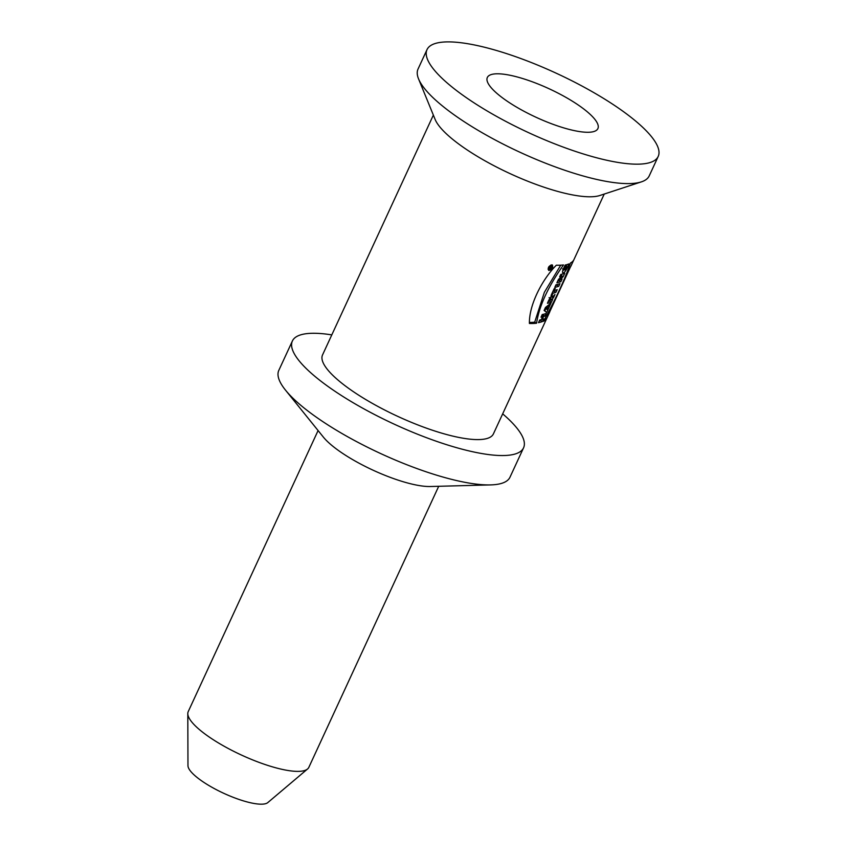 <?xml version="1.0" encoding="UTF-8"?>
<svg xmlns="http://www.w3.org/2000/svg" width="846" height="846" viewBox="0 0 846 846"><rect width="100%" height="100%" fill="white"/><g stroke="black" fill="none" stroke-linecap="round" stroke-linejoin="round"><path stroke-width="1.27" d="M550.397 267.971L550.672 268.119A94.118 24.227 24.8 0 0 551.359 268.182L551.053 268.827A94.118 24.227 -155.2 0 1 549.117 268.647L549.667 267.452L552.057 266.649L551.729 267.368L551.116 267.029M551.053 268.827L549.445 267.928M551.729 267.368L550.587 267.463M550.312 266.67L550.883 266.564M546.516 318.741A94.118 24.227 -155.2 0 1 543.47 321.311C556.139 298.204 565.107 278.778 570.394 263.032A94.118 24.227 24.8 0 0 573.44 260.473L546.516 318.741L545.31 318.075M529.49 322.442A91.907 23.656 24.8 0 0 534.704 322.178L544.359 292.346L560.729 265.168M536.565 323.214A94.118 24.227 -155.2 0 1 529.416 323.479C528.94 304.645 542.624 278.894 556.34 265.2A94.118 24.227 24.8 0 0 563.489 264.946C548.155 286.54 539.177 305.966 536.565 323.214L534.704 322.178M593.596 131.616A60.901 15.683 -155.2 0 1 527.978 113.353A60.901 15.683 -155.2 0 1 487.328 77.494A60.901 15.683 -155.2 0 1 549.191 88.798A60.901 15.683 -155.2 0 1 597.889 128.581A60.901 15.683 -155.2 0 1 593.596 131.616M649.21 162.792A127.334 32.783 -155.2 0 1 512.02 124.616A127.334 32.783 -155.2 0 1 427.019 49.618A127.334 32.783 -155.2 0 1 556.361 73.274A127.334 32.783 -155.2 0 1 658.199 156.447A127.334 32.783 -155.2 0 1 649.21 162.792M658.199 156.447L649.231 175.873A127.334 32.783 -155.2 0 1 641.384 181.869A127.334 32.783 -155.2 0 1 640.232 182.218A127.334 32.783 -155.2 0 1 518.418 151.54A127.334 32.783 -155.2 0 1 418.559 78.911A127.334 32.783 -155.2 0 1 418.04 69.044L427.019 49.618M641.384 181.869L599.814 195.511A94.118 24.227 -155.2 0 1 598.957 195.764A94.118 24.227 -155.2 0 1 508.922 173.092A94.118 24.227 -155.2 0 1 435.119 119.402L418.559 78.911M562.622 271.143L563.87 269.631M563.362 272.814C561.765 273.216 562.379 270.625 565.202 265.02A94.118 24.227 24.8 0 0 566.302 264.787C564.451 267.96 563.912 269.684 564.673 269.969L567.042 266.786A94.118 24.227 -155.2 0 1 565.995 267.103A94.118 24.227 -155.2 0 1 565.837 267.146L567.053 264.523A94.118 24.227 24.8 0 0 567.211 264.481A94.118 24.227 24.8 0 0 568.946 263.91C566.809 269.44 564.948 272.412 563.362 272.814L562.928 272.782M566.217 266.321L567.042 266.786M561.141 275.817L562.019 274.146M557.683 281.084A91.907 23.656 24.8 0 0 559.037 280.597L559.534 279.508M559.037 280.597L560.898 281.633A94.118 24.227 -155.2 0 1 558.984 282.278A94.118 24.227 -155.2 0 1 556.911 282.754L558.476 279.37L561.998 276.293L560.327 275.362M561.998 276.293A94.118 24.227 -155.2 0 1 561.712 276.367A94.118 24.227 -155.2 0 1 559.65 276.843L560.771 274.411A94.118 24.227 24.8 0 0 562.844 273.935A94.118 24.227 24.8 0 0 564.747 273.3L563.203 276.631L561.353 275.595M563.203 276.631L560.031 279.783L558.804 279.106M560.031 279.783A94.118 24.227 24.8 0 0 560.137 279.762A94.118 24.227 24.8 0 0 560.158 279.751A94.118 24.227 24.8 0 0 562.061 279.106L560.898 281.633M555.558 285.684A91.907 23.656 24.8 0 0 556.911 285.208L557.25 284.478M554.786 287.354L556.002 284.732A94.118 24.227 24.8 0 0 558.074 284.267A94.118 24.227 24.8 0 0 559.978 283.622L558.762 286.244A94.118 24.227 -155.2 0 1 556.858 286.889A94.118 24.227 -155.2 0 1 554.786 287.354M556.911 285.208L558.762 286.244M552.776 291.711A91.907 23.656 24.8 0 0 554.13 291.225L554.468 290.485M552.29 292.748L553.041 293.171L552.089 295.222A94.118 24.227 -155.2 0 1 551.053 295.434L554.172 288.676A94.118 24.227 24.8 0 0 555.209 288.475L554.257 290.538A94.118 24.227 24.8 0 0 555.293 290.273A94.118 24.227 24.8 0 0 557.197 289.639L555.981 292.261A94.118 24.227 -155.2 0 1 554.077 292.906A94.118 24.227 -155.2 0 1 553.041 293.171M551.338 294.81L552.089 295.222M553.506 290.115L554.257 290.538M554.13 291.225L555.981 292.261M550.513 300.224C551.285 298.12 550.989 298.183 549.625 300.436A94.118 24.227 24.8 0 0 550.513 300.224C551.285 298.12 550.989 298.183 549.625 300.436L548.895 300.034M550.143 298.236L551.423 296.84M548.166 301.61A91.907 23.656 24.8 0 0 549.562 301.113L549.9 300.383M552.501 296.301L552.332 297.358L554.976 294.44L553.506 297.633L551.306 299.992A94.118 24.227 24.8 0 0 552.628 299.526L551.412 302.159A94.118 24.227 -155.2 0 1 549.509 302.805A94.118 24.227 -155.2 0 1 547.436 303.27C549.752 297.75 551.444 295.434 552.501 296.301L552.343 295.952M550.989 296.597L552.332 297.358M552.575 297.105L553.506 297.633M550.778 299.695L551.306 299.992M549.562 301.113L551.412 302.159M545.258 307.986L546.971 309.266L547.743 307.595L546.886 308.251L545.49 307.468L550.989 303.08L546.643 312.47L544.105 310.471L545.49 307.468M546.463 306.791L547.743 307.595M546.135 308.779L546.971 309.266M545.374 307.733L546.379 308.61M544.94 311.106L545.659 308.526M548.451 305.279L549.657 305.956M547.584 305.966L548.853 306.675M545.638 308.568L547.489 309.615M545.998 308.832L547.848 309.869M307.553 768.993L267.812 802.59A44.288 11.4 -155.2 0 1 265.538 803.7A44.288 11.4 -155.2 0 1 220.172 791.602A44.288 11.4 -155.2 0 1 187.971 765.704L187.801 713.664A66.432 17.1 24.8 0 0 236.097 752.506A66.432 17.1 24.8 0 0 304.148 770.653A66.432 17.1 24.8 0 0 307.553 768.993A66.432 17.1 24.8 0 0 308.843 767.343L438.704 486.291M318.085 430.561L188.224 711.613A66.432 17.1 24.8 0 0 187.801 713.664M490.606 484.906L430.339 486.513A66.432 17.1 -155.2 0 1 372.98 470.154A66.432 17.1 -155.2 0 1 323.341 437.075L285.504 390.133A127.334 32.783 24.8 0 0 380.647 453.551A127.334 32.783 24.8 0 0 490.606 484.906A127.334 32.783 24.8 0 0 501.001 483.542A127.334 32.783 24.8 0 0 509.99 477.197L523.568 447.82A127.334 32.783 -155.2 0 1 514.58 454.165A127.334 32.783 -155.2 0 1 377.39 415.999A127.334 32.783 -155.2 0 1 292.388 341.001A127.334 32.783 -155.2 0 1 331.801 334.889M292.388 341.001L278.81 370.379A127.334 32.783 24.8 0 0 285.504 390.133M502.672 413.842A127.334 32.783 -155.2 0 1 523.568 447.82M549.752 311.952L493.408 433.892A94.118 24.227 -155.2 0 1 486.767 438.577A94.118 24.227 -155.2 0 1 385.364 410.363A94.118 24.227 -155.2 0 1 322.538 354.929L433.353 115.098M541.789 315.495A91.907 23.656 24.8 0 0 543.143 315.008L543.481 314.268M539.251 320.972A91.907 23.656 24.8 0 0 540.605 320.486L540.943 319.756M543.143 315.008L544.993 316.044A94.118 24.227 -155.2 0 1 543.555 316.552L542.233 319.407A94.118 24.227 24.8 0 0 543.682 318.9L542.466 321.533A94.118 24.227 -155.2 0 1 540.552 322.178A94.118 24.227 -155.2 0 1 538.479 322.643L539.695 320.01A94.118 24.227 24.8 0 0 541.271 319.672L542.593 316.827A94.118 24.227 -155.2 0 1 541.017 317.165L542.233 314.532A94.118 24.227 24.8 0 0 544.306 314.056A94.118 24.227 24.8 0 0 546.209 313.411L544.993 316.044M541.757 315.547L543.555 316.552M541.567 319.027L542.233 319.407M540.605 320.486L542.466 321.533M541.461 316.193L542.593 316.827M551.899 264.851L552.417 265.02C553.295 268.066 552.057 269.874 548.726 270.434C547.563 267.886 548.62 266.025 551.899 264.851M551.592 265.538C549.096 266.427 548.293 267.844 549.16 269.789C551.729 269.345 552.671 267.971 551.983 265.655L551.592 265.538M549.784 268.045A94.118 24.227 24.8 0 0 550.344 268.097L549.477 267.865M550.545 267.653L549.678 267.431M564.419 269.937L562.537 268.88M550.947 298.691L549.096 297.644M570.849 266.3L604.234 194.062M551.983 265.655L550.894 265.041M549.16 269.8L548.049 269.187M550.492 267.273L549.963 266.976"/></g></svg>
